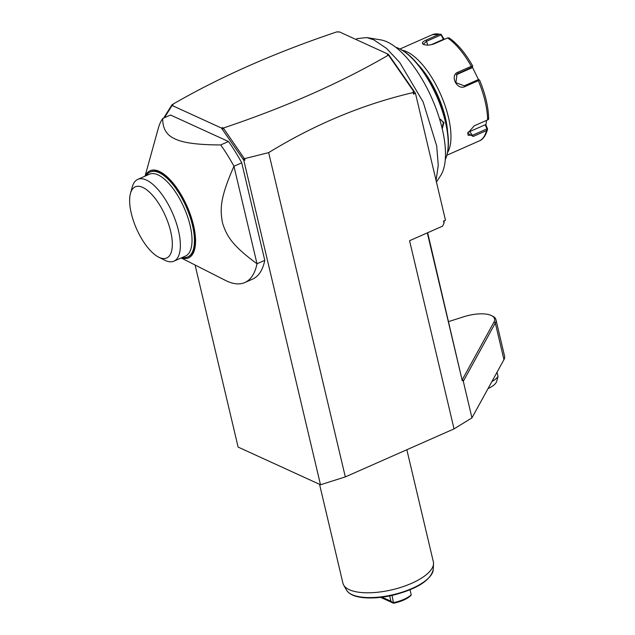 <?xml version="1.0" encoding="UTF-8"?>
<svg xmlns="http://www.w3.org/2000/svg" width="635" height="635" viewBox="0 0 635 635"><rect width="100%" height="100%" fill="white"/><g stroke="black" fill="none" stroke-linecap="round" stroke-linejoin="round"><path stroke-width="0.95" d="M427.657 232.735L462.264 380.73L463.05 380.246L463.296 381.286L495.308 323.04A25.646 9.747 -13.3 0 0 495.935 319.643L504.579 356.227A25.646 9.747 166.7 0 1 503.952 359.632L471.94 417.878L454.049 428.887L345.321 476.901L320.5 484.751L238.117 447.088L195.08 265.009M444.206 220.813L444.024 223.202L443.532 221.107L445.468 220.25L415.457 93.274L388.429 54.316L339.074 31.75L338.098 32.179L337.185 31.758C274.836 52.697 219.821 76.986 172.156 104.64L173.069 105.053L172.093 105.481L164.465 117.689M454.049 428.887L409.567 240.721L442.579 226.147L444.024 223.202M463.05 380.246L462.463 379.976M462.264 380.73L427.315 232.886M463.296 381.286L471.94 417.878M495.935 319.643A25.646 9.747 -13.3 0 0 492.808 316.262L491.569 315.635A24.487 9.311 -13.3 0 0 464.058 316.682L448.651 321.556M462.367 379.587L493.959 322.112A24.487 9.311 -13.3 0 0 491.569 315.635M223.314 128.286L222.401 129.397L222.425 127.619L223.337 128.04L244.404 158.679L268.668 152.622C314.96 124.262 363.125 104.251 413.147 92.575L413.512 94.131L415.457 93.274M268.668 152.622L345.321 476.901M413.401 90.995L388.62 55.285L413.861 90.995L413.401 90.995L413.147 92.575M413.861 90.995L413.512 94.131M388.429 54.316L387.453 54.745L388.62 55.285M223.337 128.04C285.687 107.101 340.701 82.812 388.366 55.158M222.425 127.619L221.448 128.048L172.093 105.481M244.404 158.679L243.014 159.115L222.401 129.397M243.014 159.115L244.935 160.131L243.792 160.25L221.448 128.048M244.618 158.774L244.935 160.131M243.792 160.25L320.5 484.751M145.05 176.157L158.329 128.199A92.908 37.735 66.2 0 1 162.758 118.451L170.521 115.022L228.465 141.51A92.908 37.735 66.2 0 1 241.729 162.83L264.779 260.334A92.908 37.735 -113.8 0 1 252.587 279.114L244.824 282.543A92.908 37.735 -113.8 0 0 257.008 263.763L264.779 260.334M171.664 106.18L172.156 104.64M171.974 104.807L163.711 118.023M162.758 118.451C162.512 128.564 166.664 135.406 175.22 138.978C183.039 142.891 198.191 144.875 220.694 144.939L228.465 141.51M220.694 144.939A92.908 37.735 -113.8 0 1 233.958 166.259L257.008 263.763C232.053 245.443 226.631 236.053 222.504 222.885C219.869 208.796 220.194 197.533 233.958 166.259L241.729 162.83M181.173 257.961L225.568 280.464A92.908 37.735 -113.8 0 0 227.06 281.178A92.908 37.735 -113.8 0 0 244.824 282.543M145.288 176.054A47.617 19.344 66.2 0 1 159.298 171.41A47.617 19.344 66.2 0 1 193.111 223.607A47.617 19.344 66.2 0 1 181.412 257.858M182.324 257.453A46.45 18.867 -113.8 0 0 187.714 256.977L188.198 256.762A46.45 18.867 -113.8 0 0 190.294 215.868A46.45 18.867 -113.8 0 0 159.552 172.458A46.45 18.867 -113.8 0 0 150.67 171.775A46.45 18.867 -113.8 0 0 150.424 171.887M187.714 256.977A46.45 18.867 -113.8 0 0 189.809 216.083A46.45 18.867 -113.8 0 0 159.06 172.672A46.45 18.867 -113.8 0 0 150.185 171.99A46.45 18.867 -113.8 0 0 146.201 175.649M137.779 179.372L149.431 174.228A44.712 18.161 66.2 0 1 157.98 174.879A44.712 18.161 -113.8 0 1 187.571 216.662A44.712 18.161 -113.8 0 1 185.555 256.032L173.903 261.175A44.712 18.161 -113.8 0 0 175.919 221.813A44.712 18.161 -113.8 0 0 146.328 180.023A44.712 18.161 -113.8 0 0 137.779 179.372A44.712 18.161 -113.8 0 0 132.278 186.896L130.485 193.373A38.902 15.804 -113.8 0 0 136.533 228.798A38.902 15.804 -113.8 0 0 158.639 257.135A38.902 15.804 -113.8 0 0 159.266 257.437A38.902 15.804 -113.8 0 0 170.672 231.418A38.902 15.804 -113.8 0 0 142.708 187.396A38.902 15.804 -113.8 0 0 130.485 193.373M158.639 257.135L164.64 260.167A44.712 18.161 -113.8 0 0 165.354 260.517A44.712 18.161 -113.8 0 0 173.903 261.175M355.687 39.346L357.497 38.552L366.728 37.576L373.705 39.791L386.477 48.363L399.669 62.397L423.132 101.933L436.697 145.947L438.261 165.219L436.086 180.546M436.443 182.07L440.666 175.57A76.732 31.171 -113.8 0 0 434.427 104.354A76.732 31.171 -113.8 0 0 387.064 41.886A76.732 31.171 66.2 0 0 380.754 39.886L366.728 37.576M395.7 47.252A65.032 26.416 66.2 0 1 398.677 48.387A65.032 26.416 66.2 0 1 399.725 48.895A65.032 26.416 66.2 0 1 436.682 96.258A65.032 26.416 66.2 0 1 446.794 155.48A65.032 26.416 66.2 0 1 445.294 159.56M439.507 118.737L443.968 122.618L442.238 128.818M400.09 49.078A64.341 26.13 66.2 0 1 400.447 49.26A64.341 26.13 66.2 0 1 437.007 96.115A64.341 26.13 66.2 0 1 447.008 154.702L446.794 155.48M417.592 64.048A55.745 22.646 66.2 0 1 447.627 132.064M402.32 50.284A58.071 23.582 66.2 0 1 406.765 51.745A58.071 23.582 66.2 0 1 442.468 98.687A58.071 23.582 66.2 0 1 447.508 152.622M446.857 155.242L479.187 140.962A58.071 23.582 -113.8 0 0 486.497 130.58L473.186 136.454L467.685 133.215L474.289 125.801L487.601 119.92A58.071 23.582 -113.8 0 0 478.322 80.669L465.01 86.55C456.978 90.678 449.437 75.232 457.986 72.176L471.305 66.302A58.071 23.582 -113.8 0 0 447.556 37.933L434.245 43.815C429.99 45.307 426.395 45.49 423.466 44.371L423.315 44.299M447.556 37.933L449.064 37.925C457.438 43.656 465.304 53.007 472.678 65.969M478.322 80.669L479.171 79.764L478.449 79.558L464.241 85.828L455.906 82.677L457.009 74.017L472.353 67.08L472.646 65.984L471.305 66.302M423.466 44.371C421.442 43.22 422.331 41.799 426.125 40.1L439.436 34.226A58.071 23.582 -113.8 0 0 432.276 34.727L399.947 49.006M423.894 44.545L423.505 43.99L426.855 41.172L441.063 34.901L443.444 39.306L431.038 44.783M486.497 130.58L487.513 129.381L487.442 128.564L487.513 129.381L486.966 128.881L472.757 135.16L468.122 135.279L467.82 132.794M488.529 118.039L488.545 119.428L487.601 119.92M479.171 79.764L479.584 80.185L479.171 79.764M472.353 67.08L471.749 67.913L456.327 74.724A6.969 6.342 -127 0 0 456.176 74.795M486.537 120.388L485.926 125.063L487.442 128.564M472.345 67.096L478.472 79.565M443.444 39.306L443.762 38.727L441.031 34.219L432.276 34.727M441.063 34.901L441.031 34.219L439.436 34.226M443.762 38.727L444.802 39.156M485.926 125.063L485.188 124.777L486.966 128.881M485.188 124.777L469.765 131.588A6.969 3.691 -39.9 0 1 468.09 132.136M439.634 119.158L440.817 119.507L443.341 122.682L442.047 128.008M497.03 372.237L498.046 376.547A23.225 8.826 166.7 0 1 492.085 381.452A23.225 8.826 166.7 0 1 491.903 381.556M498.046 376.547L496.562 381.659A19.201 7.302 166.7 0 1 490.871 387.128A19.201 7.302 166.7 0 1 488.053 388.564M406.844 449.739L433.356 561.872A46.45 17.661 166.7 0 1 433.522 563.832A46.45 17.661 166.7 0 1 399.891 587.661A46.45 17.661 166.7 0 1 349.313 589.709A46.45 17.661 166.7 0 1 343.662 585.073A46.45 17.661 166.7 0 1 342.94 583.247L319.548 484.314M392.065 595.4L393.525 603.25L380.619 597.352M389.676 595.908L390.922 601.202L393.319 602.893M393.756 602.559C401.463 600.845 407.289 598.273 411.234 594.844L410.035 589.78M411.234 594.844L410.694 595.67C406.908 599.083 401.185 601.607 393.525 603.25M390.922 601.202L382.095 597.17M493.959 322.112L495.308 323.04L503.952 359.632M426.125 40.1L427.776 45.093M473.186 136.454L469.765 131.588M465.01 86.55L464.241 85.828M457.986 72.176L458.145 73.35L456.327 74.724M443.968 122.618L443.341 122.682M343.662 585.073L346.527 590.129A44.815 17.034 -13.3 0 0 393.367 594.638A44.815 17.034 -13.3 0 0 433.229 569.635L433.522 563.832M150.67 171.775L150.185 171.99M400.447 49.26L399.725 48.895M479.187 140.962C482.894 139.621 485.688 135.723 487.561 129.27M479.584 80.121C485.402 94.163 488.418 107.013 488.648 118.666M346.527 590.129C349.218 594.384 355.068 596.916 364.077 597.718C372.959 598.464 382.81 597.567 393.621 595.043C417.362 588.812 430.562 580.342 433.229 569.635"/></g></svg>
